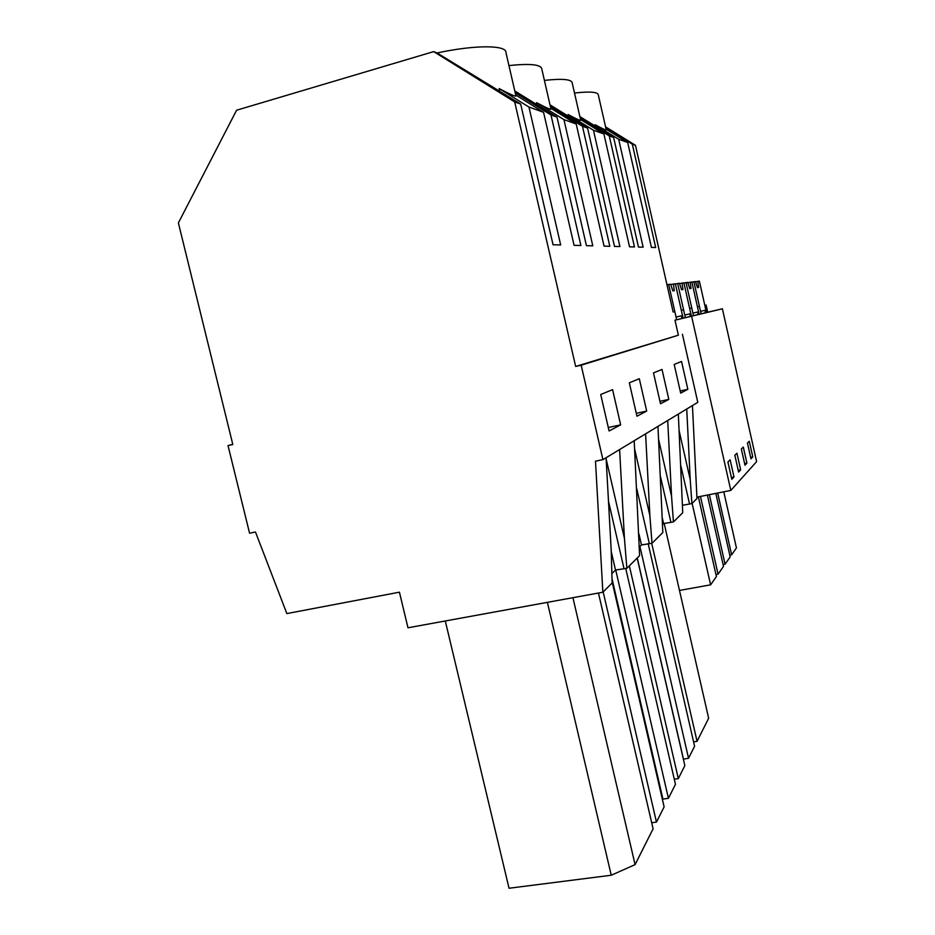 <?xml version="1.0" encoding="UTF-8"?>
<svg xmlns="http://www.w3.org/2000/svg" width="935" height="935" viewBox="0 0 935 935"><rect width="100%" height="100%" fill="white"/><g stroke="black" fill="none" stroke-linecap="round" stroke-linejoin="round"><path stroke-width="1.4" d="M520.666 104.066L514.682 101.915L575.656 366.462L581.173 365.199L602.923 459.634L595.49 461.177L602.853 592.229L407.976 627.782L399.432 592.182L286.846 613.582L255.465 531.992L249.575 533.219L228.023 445.574L232.815 444.487L178.386 222.916L236.59 110.225L433.676 51.612L437.054 52.968L520.666 104.066L553.064 244.771L560.673 244.97L528.953 107.046L543.562 112.293L574.078 245.332L580.892 245.519L550.984 114.958L557.003 117.12L586.42 245.66L592.79 245.835L563.934 119.61L576.205 124.016L604.068 246.139L609.83 246.291L582.47 126.272L587.566 128.095L614.505 246.419L619.917 246.56L593.444 130.21L603.905 133.962L629.535 246.817L634.456 246.945L609.258 135.891L613.629 137.457L638.476 247.062L643.128 247.179L618.678 139.268L627.689 142.506L651.426 247.401L655.68 247.518L632.329 144.177L635.473 145.311L673.13 311.998L674.836 311.635L676.671 319.782L707.725 312.197L706.112 305.009L704.803 305.289L706.428 312.512L699.392 281.154L697.826 281.318L698.632 287.466L697.463 287.629L695.523 281.564L693.91 281.739L700.56 311.355L704.932 310.326L705.481 312.746M619.601 449.548L624.44 538.396L606.137 458.875M634.199 440.736L639.587 555.647L626.859 568.316L624.44 538.396M575.656 366.462L678.378 335.197L674.988 320.191L676.671 319.782M550.984 114.958L515.208 92.799M557.003 117.12L514.788 90.94M528.953 107.046L499.15 88.568C511.223 94.938 516.798 97.275 515.851 95.557L505.964 52.64C506.863 44.962 475.319 44.693 437.054 52.968M499.734 91.057L499.15 88.568M606.079 457.729L611.198 550.224L612.133 582.984L602.853 592.229M445.294 620.98L509.037 888.25L611.245 875.242L635.087 864.63L653.097 828.796L598.458 593.024M620.653 424.864L609.094 430.977L600.714 394.5L612.589 389.65L620.653 424.864L608.299 427.505M547.384 602.35L611.245 875.242M572.933 597.687L635.087 864.63M626.859 568.316L615.51 570.034L611.233 551.498M623.972 568.457L608.486 501.218M615.51 570.034L611.864 573.552M514.682 101.915L433.676 51.612M543.562 112.293L515.723 95.019M581.173 365.199L678.378 335.197M602.923 459.634L697.79 402.33L682.421 334.274M646.693 411.084L639.306 378.722L629.325 382.801L636.957 416.239L646.693 411.084L636.291 413.328M660.507 403.78L653.495 372.913L662.015 369.43L668.817 399.385L660.507 403.78M687.844 389.311L680.68 393.109L674.193 364.451L681.545 361.448L687.844 389.311L680.201 390.982M682.503 505.297L691.9 503.568L696.984 498.507L696.914 497.116L730.819 490.431L756.614 461.621L722.404 308.795L707.725 312.197M662.588 524.547L663.605 523.565L673.434 521.952L682.725 512.707L678.331 414.076M639.341 547.01L641.468 544.953L652.011 543.282L662.822 532.529L657.971 426.372M228.023 445.574L232.78 444.3M508.944 65.59C530.297 63.346 541.248 64.503 541.809 69.061L550.902 108.799C551.755 110.26 546.963 108.203 536.538 102.651L563.934 119.61M544.392 80.387C562.601 78.423 571.881 79.3 572.22 83.04L580.658 120.031C581.418 121.27 577.234 119.446 568.106 114.537L593.444 130.21M574.499 93.021C590.207 91.291 598.155 91.969 598.353 95.078L606.207 129.673C606.885 130.736 603.18 129.088 595.092 124.717L595.443 126.213M692.438 405.556L696.914 497.116M686.734 409.004L690.217 479.62L679.172 430.918M691.9 503.568L690.217 479.62M682.69 505.134L682.48 504.187M689.492 503.79L680.925 466.086M613.629 137.457L579.864 116.583M627.689 142.506L606.09 129.159M651.707 543.305L697.054 741.326L708.66 718.255L664.189 523.46M697.054 741.326L693.583 741.852M632.329 144.177L605.787 127.803M618.678 139.268L595.092 124.717M635.473 145.311L605.564 126.844M667.707 420.505L671.552 496.298L658.661 439.695M673.434 521.952L671.552 496.298M609.258 135.891L580.179 117.927M645.594 433.852L649.883 515.652L634.643 449.057M652.011 543.282L649.883 515.652M582.47 126.272L550.353 106.403M587.566 128.095L550.002 104.837M537.017 104.732L536.538 102.651M615.721 569.988L668.42 798.315L675.456 784.313L625.714 568.375M668.42 798.315L662.927 799.086L662.506 799.904M651.695 822.753L656.463 822.099L664.119 806.87L612.098 581.745M603.168 591.913L656.463 822.099M612.016 578.707L662.927 799.086M641.468 544.953L638.967 534.025M649.299 543.457L636.758 488.725M576.205 124.016L550.785 108.261M568.503 116.291L568.106 114.537M639.914 546.449L688.546 758.273L694.588 746.247L648.165 543.679M688.546 758.273L683.38 759.15M674.275 779.194L678.319 778.621L684.852 765.601L637.167 558.055M668.817 399.385L659.946 401.314M629.348 565.85L678.319 778.621M637.249 557.985L683.438 759.021M663.605 523.565L662.401 518.329M670.886 522.162L660.577 476.979M603.905 133.962L580.53 119.505M674.988 320.191L722.404 308.795M691.62 316.334L730.819 490.431M733.998 476.967L730.141 459.81L727.909 461.972L731.813 479.316L733.998 476.967L731.404 477.493M752.78 456.888L749.286 441.262L747.439 443.05L750.969 458.828L752.78 456.888L750.63 457.32M741.338 448.964L744.985 465.221L746.913 463.164L743.302 447.059L741.338 448.964M740.66 469.849L736.932 453.23L734.84 455.251L738.615 472.046L740.66 469.849L738.229 470.34M687.844 282.697L691.865 281.961L699.135 314.3L697.463 306.844L699.45 306.423L701.11 313.809M717.683 493.025L731.637 554.806L736.441 547.933L723.783 491.822M731.637 554.806L729.791 555.145M679.581 283.609L683.871 282.814L691.386 316.194L689.644 308.492L691.771 308.047L693.49 315.679M700.455 496.427L718.068 574.172L723.515 566.4L707.374 495.059M718.068 574.172L715.976 574.558M670.769 284.579L675.339 283.737L683.111 318.204L681.311 310.256L683.578 309.777L685.355 317.655M746.913 463.164L744.622 463.631M709.349 494.673L725.069 564.191L730.177 556.886L715.836 493.388M725.069 564.191L723.094 564.553M692.122 503.346L710.612 584.831L716.42 576.533L698.363 496.836M710.612 584.831L679.476 590.441M673.445 283.936L674.275 290.715L672.861 290.902L670.652 284.24L668.689 284.45L676.063 317.058L681.358 315.831L681.954 318.484M667.006 284.848L668.689 284.45M682.094 283.013L682.924 289.558L681.592 289.733L679.476 283.293L677.653 283.48L684.759 315.037L689.726 313.88L690.299 316.451M675.397 284.018L677.653 283.48M690.205 282.136L691.023 288.483L689.773 288.646L687.751 282.405L686.033 282.58L692.917 313.132L697.568 312.045L698.129 314.546M683.929 283.095L686.033 282.58M695.605 281.844L697.826 281.318M691.923 282.218L693.91 281.739"/></g></svg>
